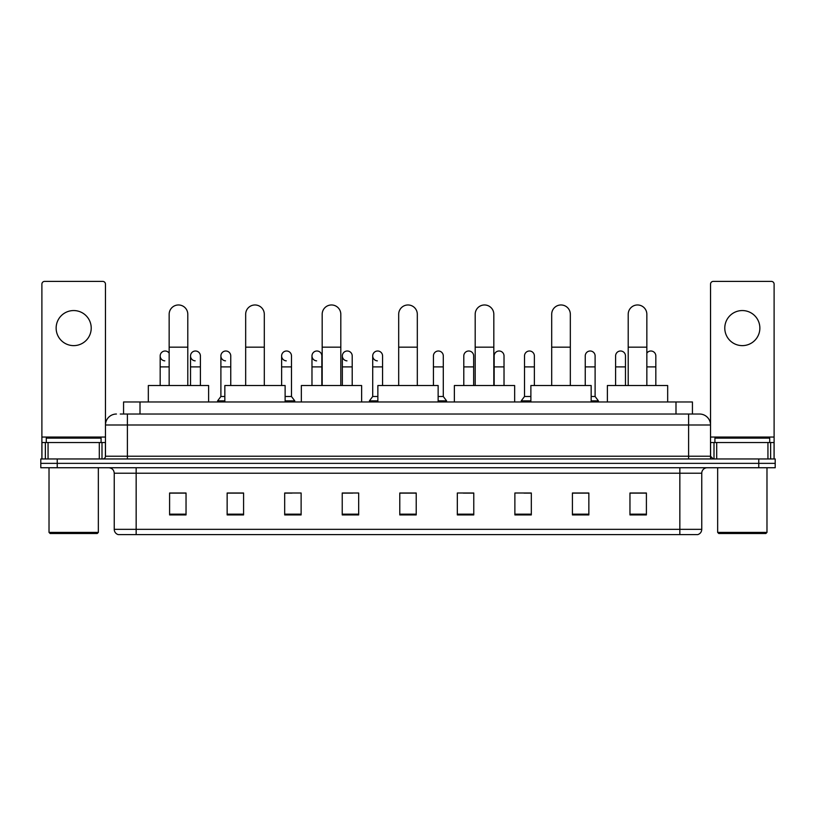 <?xml version="1.0" encoding="UTF-8"?>
<svg xmlns="http://www.w3.org/2000/svg" width="816" height="816" viewBox="0 0 816 816"><rect width="100%" height="100%" fill="white"/><g stroke="black" fill="none" stroke-linecap="round" stroke-linejoin="round"><path stroke-width="1.22" d="M123.563 414.028L123.563 401.972L692.437 401.972L692.437 414.028M120.523 414.028L695.732 414.028M120.268 414.028L127.398 414.028L127.398 424.993L105.468 424.993L105.468 456.226A2.744 2.744 0 0 1 102.734 458.969M116.433 414.028A10.965 10.965 0 0 0 105.468 424.993L105.468 284.141A2.744 2.744 0 0 0 102.734 281.398L44.635 281.398A2.744 2.744 0 0 0 41.891 284.141L41.891 442.527L48.062 442.527L48.062 458.969M699.567 414.028A10.965 10.965 0 0 1 710.532 424.993L688.602 424.993L688.602 414.028L699.404 414.028M767.938 458.969L767.938 442.527L774.109 442.527L774.109 458.969L774.109 284.141A2.744 2.744 0 0 0 771.365 281.398L713.266 281.398A2.744 2.744 0 0 0 710.532 284.141L710.532 456.226L713.266 458.969M57.242 458.969L40.8 458.969L40.8 463.355L57.242 463.355L40.8 463.355L40.8 467.741L57.242 467.741L57.242 463.355L758.758 463.355L57.242 463.355L57.242 458.969L758.758 458.969L758.758 463.355L775.2 463.355L758.758 463.355L758.758 467.741L57.242 467.741M775.2 458.969L775.2 463.355L775.2 458.969L758.758 458.969M701.76 529.339C701.607 531.971 700.291 533.725 697.813 534.602L679.84 534.602L679.84 529.339L701.76 529.339L701.76 473.219A5.477 5.477 0 0 1 707.237 467.741M679.84 534.602L118.187 534.602A5.477 5.477 0 0 1 114.24 529.339L114.24 473.219C113.914 469.894 112.088 468.068 108.763 467.741M646.405 514.927L646.405 493.007L629.962 493.007L629.962 514.927L646.405 514.927M588.856 514.927L588.856 493.007L572.414 493.007L572.414 514.927L588.856 514.927M531.318 514.927L531.318 493.007L514.876 493.007L514.876 514.927L531.318 514.927M473.77 514.927L473.77 493.007L457.327 493.007L457.327 514.927L473.77 514.927M186.038 514.927L186.038 493.007L169.595 493.007L169.595 514.927L186.038 514.927M243.586 514.927L243.586 493.007L227.144 493.007L227.144 514.927L243.586 514.927M301.124 514.927L301.124 493.007L284.682 493.007L284.682 514.927L301.124 514.927M358.673 514.927L358.673 493.007L342.23 493.007L342.23 514.927L358.673 514.927M416.221 514.927L416.221 493.007L399.779 493.007L399.779 514.927L416.221 514.927M775.2 467.741L775.2 463.355L775.2 467.741L758.758 467.741M523.974 493.119L531.318 493.119M584.695 493.119L580.747 493.119M342.23 493.119L352.757 493.119M284.682 493.119L292.026 493.119M235.253 493.119L231.305 493.119M463.243 493.119L473.77 493.119M416.221 493.119L399.779 493.119M243.586 493.119L227.144 493.119M186.038 493.119L169.595 493.119M588.856 493.119L572.414 493.119M646.405 493.119L629.962 493.119M73.685 310.559A17.534 17.534 0 0 0 56.141 328.093A17.534 17.534 0 0 0 73.685 345.627A17.534 17.534 0 0 0 91.219 328.093A17.534 17.534 0 0 0 73.685 310.559M99.307 458.969L99.307 442.527L48.062 442.527M99.307 442.527L105.468 442.527M41.891 458.969L41.891 442.527M97.247 533.501L50.113 533.501L49.021 532.409L98.348 532.409L97.247 533.501M49.021 467.741L49.021 532.409M98.348 467.741L98.348 532.409M101.082 442.527L101.082 438.141L46.277 438.141L46.277 442.527M169.157 385.529L169.157 314.282A9.313 9.313 0 0 1 178.469 304.97A9.313 9.313 0 0 1 187.792 314.282A9.313 9.313 0 0 0 178.469 304.97M187.792 385.529L187.792 314.282M208.621 401.972L208.621 385.529L148.328 385.529L148.328 401.972M245.667 385.529L245.667 314.282A9.313 9.313 0 0 1 254.98 304.97A9.313 9.313 0 0 1 264.302 314.282A9.313 9.313 0 0 0 254.98 304.97M264.302 385.529L264.302 314.282M285.121 401.972L285.121 385.529L224.839 385.529L224.839 401.972M322.177 385.529L322.177 314.282A9.313 9.313 0 0 1 331.49 304.97A9.313 9.313 0 0 1 340.813 314.282A9.313 9.313 0 0 0 331.49 304.97M340.813 385.529L340.813 314.282M361.631 401.972L361.631 385.529L301.349 385.529L301.349 401.972M398.687 385.529L398.687 314.282A9.313 9.313 0 0 1 408 304.97A9.313 9.313 0 0 1 417.313 314.282A9.313 9.313 0 0 0 408 304.97M417.313 385.529L417.313 314.282M438.141 401.972L438.141 385.529L377.859 385.529L377.859 401.972M475.187 385.529L475.187 314.282A9.313 9.313 0 0 1 484.51 304.97A9.313 9.313 0 0 1 493.823 314.282A9.313 9.313 0 0 0 484.51 304.97M493.823 385.529L493.823 314.282M514.651 401.972L514.651 385.529L454.369 385.529L454.369 401.972M551.698 385.529L551.698 314.282A9.313 9.313 0 0 1 561.02 304.97A9.313 9.313 0 0 1 570.333 314.282A9.313 9.313 0 0 0 561.02 304.97M570.333 385.529L570.333 314.282M591.161 401.972L591.161 385.529L530.879 385.529L530.879 401.972M628.208 385.529L628.208 314.282A9.313 9.313 0 0 1 637.531 304.97A9.313 9.313 0 0 1 646.843 314.282A9.313 9.313 0 0 0 637.531 304.97M646.843 385.529L646.843 314.282M667.672 401.972L667.672 385.529L607.379 385.529L607.379 401.972M164.791 360.856A4.937 4.937 0 0 1 160.171 355.939A4.937 4.937 0 0 1 169.157 353.124M160.171 385.529L160.171 355.939M195.157 360.856A4.937 4.937 0 0 1 190.526 355.939A4.937 4.937 0 0 1 195.769 351.013A4.937 4.937 0 0 1 200.399 355.939L200.399 366.894L190.526 366.894L190.526 355.939M200.399 385.529L200.399 366.894M190.526 385.529L190.526 366.894M225.512 360.856A4.937 4.937 0 0 1 220.891 355.939A4.937 4.937 0 0 1 226.134 351.013A4.937 4.937 0 0 1 230.755 355.939L230.755 366.894L220.891 366.894L220.891 355.939M224.839 396.494L220.891 396.494L220.891 366.894M230.755 385.529L230.755 366.894M220.891 396.494L217.607 400.87L217.607 401.972M224.839 400.87L217.607 400.87M286.243 360.856A4.937 4.937 0 0 1 281.622 355.939A4.937 4.937 0 0 1 286.855 351.013A4.937 4.937 0 0 1 291.485 355.939L291.485 366.894L281.622 366.894L281.622 355.939M291.485 366.894L291.485 396.494L285.121 396.494M281.622 385.529L281.622 366.894M291.485 396.494L294.77 400.87L285.121 400.87M294.77 400.87L294.77 401.972M316.598 360.856A4.937 4.937 0 0 1 311.977 355.939A4.937 4.937 0 0 1 317.22 351.013A4.937 4.937 0 0 1 321.841 355.939L321.841 366.894L311.977 366.894L311.977 355.939M321.841 385.529L321.841 366.894M311.977 385.529L311.977 366.894M346.963 360.856A4.937 4.937 0 0 1 342.343 355.939A4.937 4.937 0 0 1 347.585 351.013A4.937 4.937 0 0 1 352.206 355.939L352.206 366.894L342.343 366.894L342.343 355.939M352.206 385.529L352.206 366.894M342.343 385.529L342.343 366.894M377.329 360.856A4.937 4.937 0 0 1 372.708 355.939A4.937 4.937 0 0 1 377.951 351.013A4.937 4.937 0 0 1 382.571 355.939L382.571 366.894L372.708 366.894L372.708 355.939M377.859 396.494L372.708 396.494L372.708 366.894M382.571 385.529L382.571 366.894M372.708 396.494L369.413 400.87L369.413 401.972M377.859 400.87L369.413 400.87M433.429 355.939A4.937 4.937 0 0 1 438.671 351.013A4.937 4.937 0 0 1 443.292 355.939L443.292 366.894L433.429 366.894L433.429 355.939M443.292 366.894L443.292 396.494L438.141 396.494M433.429 385.529L433.429 366.894M443.292 396.494L446.587 400.87L438.141 400.87M446.587 400.87L446.587 401.972M463.794 355.939A4.937 4.937 0 0 1 469.037 351.013A4.937 4.937 0 0 1 473.657 355.939L473.657 366.894L463.794 366.894L463.794 355.939M473.657 385.529L473.657 366.894M463.794 385.529L463.794 366.894M494.159 355.939A4.937 4.937 0 0 1 499.402 351.013A4.937 4.937 0 0 1 504.023 355.939L504.023 366.894L494.159 366.894L494.159 355.939M504.023 385.529L504.023 366.894M494.159 385.529L494.159 366.894M524.515 355.939A4.937 4.937 0 0 1 529.757 351.013A4.937 4.937 0 0 1 534.378 355.939L534.378 366.894L524.515 366.894L524.515 355.939M530.879 396.494L524.515 396.494L524.515 366.894M534.378 385.529L534.378 366.894M524.515 396.494L521.23 400.87L521.23 401.972M530.879 400.87L521.23 400.87M585.245 355.939A4.937 4.937 0 0 1 590.488 351.013A4.937 4.937 0 0 1 595.109 355.939L595.109 366.894L585.245 366.894L585.245 355.939M595.109 366.894L595.109 396.494L591.161 396.494M585.245 385.529L585.245 366.894M595.109 396.494L598.393 400.87L591.161 400.87M598.393 400.87L598.393 401.972M615.601 355.939A4.937 4.937 0 0 1 620.843 351.013A4.937 4.937 0 0 1 625.474 355.939L625.474 366.894L615.601 366.894L615.601 355.939M625.474 385.529L625.474 366.894M615.601 385.529L615.601 366.894M646.843 353.124A4.937 4.937 0 0 1 655.829 355.939L655.829 366.894L646.843 366.894M655.829 385.529L655.829 366.894M742.315 310.559A17.534 17.534 0 0 0 724.781 328.093A17.534 17.534 0 0 0 742.315 345.627A17.534 17.534 0 0 0 759.859 328.093A17.534 17.534 0 0 0 742.315 310.559M767.938 442.527L716.693 442.527L716.693 458.969M710.532 442.527L716.693 442.527M710.532 458.969L710.532 456.226L688.602 456.226L688.602 424.993L127.398 424.993L127.398 456.226L688.602 456.226L688.602 458.969M765.887 533.501L718.753 533.501L717.652 532.409L766.979 532.409L765.887 533.501M717.652 467.741L717.652 532.409M766.979 467.741L766.979 532.409M769.723 442.527L769.723 438.141L714.918 438.141L714.918 442.527M140.005 414.028L140.005 401.972M675.995 414.028L675.995 401.972M127.398 458.969L127.398 456.226L105.468 456.226M679.84 467.741L679.84 473.219L114.24 473.219M701.76 473.219L679.84 473.219L679.84 529.339L136.16 529.339L136.16 534.602M114.24 529.339L136.16 529.339L136.16 467.741M416.221 514.162L399.779 514.162M358.673 514.162L342.23 514.162M301.124 514.162L284.682 514.162M243.586 514.162L227.144 514.162M186.038 514.162L169.595 514.162M473.77 514.162L457.327 514.162M531.318 514.162L514.876 514.162M588.856 514.162L572.414 514.162M646.405 514.162L629.962 514.162M105.468 437.05L41.891 437.05M105.427 456.705L105.427 442.527M102 442.527L102 458.969M41.942 442.527L41.942 458.969M45.359 458.969L45.359 442.527M169.157 347.167L187.792 347.167M245.667 347.167L264.302 347.167M322.177 347.167L340.813 347.167M398.687 347.167L417.313 347.167M475.187 347.167L493.823 347.167M551.698 347.167L570.333 347.167M628.208 347.167L646.843 347.167M169.157 366.894L160.171 366.894M774.109 437.05L710.532 437.05M774.058 458.969L774.058 442.527M770.641 442.527L770.641 458.969M710.573 442.527L710.573 456.705M714 458.969L714 442.527"/></g></svg>

